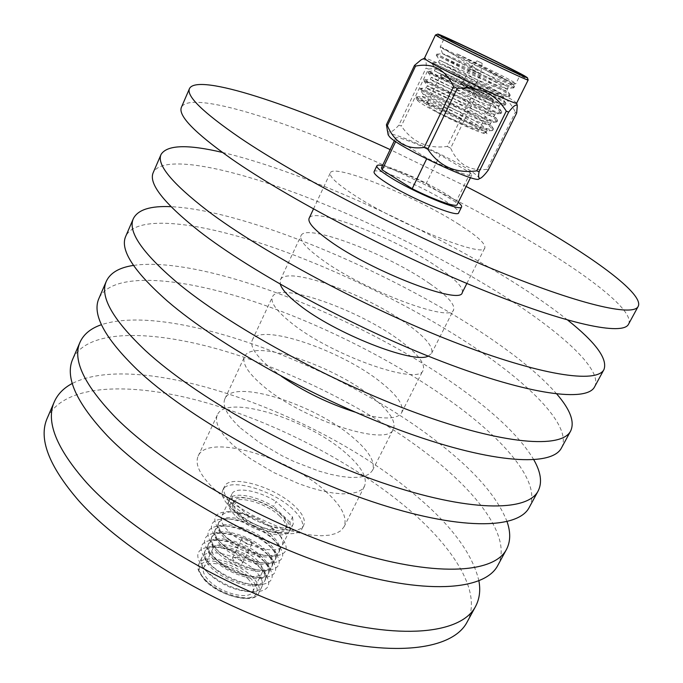 <?xml version="1.0" encoding="UTF-8"?>
<svg xmlns="http://www.w3.org/2000/svg" width="683" height="683" viewBox="0 0 683 683"><rect width="100%" height="100%" fill="white"/><g stroke="black" fill="none" stroke-linecap="round" stroke-linejoin="round"><path stroke-width="0.51" stroke-dasharray="3.42 2.56" d="M239.101 513.531C234.149 508.553 232.34 504.489 233.671 501.348C236.933 492.571 267.352 501.151 280.576 514.316C285.87 519.43 287.825 523.648 286.45 526.977C283.513 535.762 252.181 527.037 239.101 513.531M279.706 516.092C266.498 502.919 236.079 494.355 232.801 503.166C231.469 506.316 233.27 510.38 238.222 515.366C251.284 528.89 282.617 537.589 285.562 528.779C286.945 525.44 284.99 521.214 279.706 516.092M234.986 515.315C229.317 509.586 227.251 504.916 228.788 501.305C232.587 491.171 267.514 501.006 282.728 516.143C288.841 522.051 291.095 526.935 289.507 530.793C286.134 540.927 250.004 530.896 234.986 515.315M227.729 530.418C222.112 524.638 220.097 519.891 221.676 516.186C223.085 513.462 226.355 512.011 231.486 511.823C247.126 512.626 261.828 518.918 275.591 530.7L279.578 535.173C282.6 539.322 283.479 542.789 282.207 545.58C278.707 555.971 242.602 546.161 227.729 530.418M277.896 533.568C265.661 521.522 241.295 511.063 226.841 511.721C214.155 512.771 211.542 518.756 219.012 529.692L222.282 533.372C233.868 545.393 258.609 556.372 273.251 556.03C286.459 555.134 289.549 549.38 282.523 538.767L277.896 533.568M272.782 536.42C257.756 521.086 222.863 511.533 218.884 522.043C217.561 524.979 218.62 528.693 222.06 533.192L224.878 536.36C238.128 548.15 252.71 554.63 268.615 555.8C274.276 555.714 277.844 554.255 279.338 551.394C281.003 547.39 278.818 542.404 272.782 536.42M224.22 537.717C218.628 531.912 216.639 527.131 218.244 523.383C219.695 520.566 223.085 519.071 228.387 518.901C244.002 519.754 258.584 526.03 272.141 537.734L275.923 541.986C279.074 546.263 279.996 549.841 278.681 552.726C275.112 563.244 239.016 553.529 224.22 537.717M274.455 540.577C262.374 528.582 238.324 518.201 223.811 518.79C210.671 519.831 207.991 526.004 215.76 537.299L218.773 540.688C230.205 552.649 254.571 563.535 269.273 563.287C282.958 562.408 286.151 556.483 278.852 545.512L274.455 540.577M269.341 543.437C254.383 528.036 219.499 518.585 215.461 529.214C214.095 532.253 215.196 536.095 218.782 540.731L221.377 543.642C234.406 555.347 248.851 561.81 264.714 563.031C270.57 562.98 274.276 561.477 275.821 558.523C277.503 554.476 275.343 549.448 269.341 543.437M220.72 545C215.162 539.169 213.19 534.354 214.821 530.554C216.323 527.643 219.824 526.115 225.313 525.97C240.894 526.858 255.357 533.116 268.692 544.744L272.278 548.773C275.556 553.179 276.513 556.867 275.164 559.855C271.535 570.493 235.456 560.88 220.72 545M271.023 547.561C259.088 535.626 235.37 525.329 220.797 525.825C207.197 526.866 204.448 533.227 212.533 544.897L215.282 547.979C226.551 559.872 250.541 570.664 265.303 570.518C279.475 569.656 282.771 563.56 275.181 552.231L271.023 547.561M265.9 550.438C251.02 534.968 216.144 525.611 212.037 536.368C210.629 539.519 211.79 543.48 215.529 548.253L217.886 550.899C230.692 562.519 245.001 568.965 260.812 570.237C266.874 570.22 270.707 568.691 272.312 565.635C274.02 561.537 271.885 556.466 265.9 550.438M217.237 552.257C211.704 546.4 209.758 541.542 211.406 537.7C212.968 534.695 216.579 533.133 222.248 533.005C237.795 533.944 252.138 540.193 265.269 551.744L268.641 555.535C272.047 560.069 273.055 563.876 271.655 566.958C267.967 577.716 231.896 568.213 217.237 552.257M267.599 554.528C252.42 541.149 235.823 533.927 217.8 532.851C203.73 533.884 200.904 540.424 209.322 552.479L211.79 555.245C222.906 567.069 246.52 577.775 261.333 577.733C276.009 576.896 279.398 570.629 271.518 558.933L267.599 554.528M262.485 557.413C247.664 541.875 212.797 532.62 208.631 543.497C207.18 546.759 208.4 550.84 212.285 555.757L214.411 558.139C226.987 569.665 241.15 576.093 256.919 577.425C263.186 577.451 267.155 575.88 268.812 572.721C270.545 568.572 268.436 563.475 262.485 557.413M213.762 559.488C208.255 553.606 206.334 548.722 207.999 544.829C209.613 541.73 213.352 540.125 219.2 540.031C234.713 541.013 248.928 547.237 261.845 558.711L265.004 562.271C268.547 566.924 269.597 570.851 268.163 574.036C264.406 584.921 228.353 575.521 213.762 559.488M264.184 561.469C249.252 548.184 232.801 540.979 214.829 539.843C200.273 540.876 197.378 547.604 206.138 560.043L208.315 562.493C219.269 574.249 242.508 584.853 257.354 584.913C272.551 584.11 276.043 577.664 267.856 565.592L264.184 561.469M259.07 564.371C244.318 548.765 209.459 539.604 205.242 550.609C203.739 553.981 205.011 558.19 209.066 563.244L210.945 565.353C223.29 576.785 237.317 583.205 253.026 584.597C259.506 584.648 263.604 583.051 265.328 579.782C267.087 575.59 264.995 570.45 259.07 564.371M258.43 565.669C245.726 554.272 231.639 548.056 216.178 547.023C210.133 547.1 206.283 548.731 204.61 551.932C202.911 555.868 204.815 560.794 210.296 566.702C224.818 582.804 260.863 592.101 264.68 581.105C266.157 577.809 265.055 573.763 261.376 568.973L258.43 565.669M260.786 568.393C246.093 555.202 229.787 548.014 211.867 546.827C196.824 547.843 193.852 554.767 202.962 567.599L204.857 569.716C218.987 582.923 235.165 590.385 253.384 592.084C269.102 591.307 272.705 584.691 264.201 572.234L260.786 568.393M255.664 571.304C240.979 555.638 206.138 546.571 201.852 557.695C200.307 561.178 201.647 565.524 205.865 570.723L207.487 572.55C219.61 583.888 233.492 590.283 249.133 591.734C255.826 591.837 260.069 590.197 261.845 586.825C263.629 582.59 261.572 577.417 255.664 571.304M247.861 578.74C252.642 583.752 254.298 588.003 252.821 591.495C249.577 600.69 220.174 593.237 208.366 579.978C203.876 575.086 202.339 570.988 203.765 567.675C207.291 558.463 235.908 565.814 247.861 578.74M256.987 560.12C261.82 565.072 263.527 569.246 262.11 572.636C258.994 581.566 229.556 573.891 217.595 560.786C213.053 555.953 211.474 551.932 212.848 548.714C216.246 539.766 244.881 547.331 256.987 560.12M241.62 560.376L242.644 562.912C240.51 564.371 237.471 563.569 233.526 560.512L232.519 558.002C234.653 556.543 237.684 557.337 241.62 560.376M250.866 541.38L251.925 543.864C249.816 545.256 246.768 544.428 242.798 541.397L241.756 538.93C243.865 537.547 246.896 538.358 250.866 541.38M230.871 507.99C223.537 500.596 220.857 494.603 222.812 490.001C227.781 476.947 273.089 489.873 293.041 509.416C301.118 517.108 304.14 523.468 302.082 528.497C297.856 541.559 250.482 528.3 230.871 507.99M232.519 504.541C225.177 497.164 222.479 491.197 224.425 486.62C229.351 473.643 274.668 486.629 294.655 506.129C302.757 513.812 305.788 520.147 303.747 525.133C299.564 538.127 252.181 524.8 232.519 504.541M467.112 622.042C482.471 593.348 455.049 548.842 408.289 509.031C353.47 462.536 274.771 421.778 201.835 401.493C129.454 381.601 63.314 383.94 47.247 418.167M478.903 580.891C472.61 553.939 451.454 525.381 415.435 495.209C319.746 413.3 140.433 348.97 72.287 383.453M326.175 491.82C289.071 457.038 207.47 432.92 198.164 456.065C194.783 463.911 199.598 474.395 212.601 487.5L220.84 494.825L230.504 502.082L252.975 515.588L277.486 526.431L289.609 530.452L301.186 533.389L311.892 535.165L321.428 535.754L329.573 535.156L336.13 533.432L340.962 530.631L344.001 526.875C347.647 517.646 341.705 505.966 326.175 491.82M345.547 452.863C307.538 419.012 225.834 393.57 217.373 414.897C214.291 422.128 219.422 432.108 232.766 444.846L241.201 451.992L251.037 459.138L273.806 472.576L298.497 483.598L310.671 487.79L322.256 490.94L332.937 492.981L342.414 493.86L350.464 493.587L356.902 492.187L361.597 489.737L364.466 486.322C367.753 477.801 361.444 466.651 345.547 452.863M497.813 565.396C511.499 539.758 482.155 497.728 434.055 459.155C377.665 414.086 298.087 373.191 225.083 351.19C152.651 329.599 87.262 328.514 72.774 359.01M507.051 521.658C497.787 497.796 475.88 472.26 441.346 445.034C344.889 367.667 171.399 301.57 101.434 324.698M240.664 428.147L259.07 442.319L281.959 455.732L294.288 461.657L318.918 471.082L330.504 474.318L341.176 476.461L350.635 477.46L358.643 477.315L365.038 476.051L369.674 473.737L372.483 470.45C375.616 462.212 369.161 451.275 353.12 437.632C314.761 404.14 233.023 378.177 224.895 398.787C221.924 405.77 227.174 415.563 240.664 428.147M372.935 397.771C333.646 365.268 251.805 337.923 244.574 356.62C241.902 362.955 247.494 372.218 261.341 384.409C299.828 419.021 388.875 448.005 393.442 428.915C396.2 421.42 389.361 411.038 372.935 397.771M529.257 507.375C541.184 484.956 509.834 445.521 460.351 408.238C402.338 364.662 321.864 323.631 248.8 299.871C176.334 276.495 111.747 271.851 98.924 298.42M533.833 459.821C521.641 439.374 499.632 417.373 467.804 393.818C371.603 321.727 206.403 254.93 133.467 265.414M355.117 412.122C381.635 419.738 397.156 419.9 401.672 412.617C404.268 405.42 397.275 395.261 380.704 382.147C341.048 350.029 259.173 322.145 252.292 340.083C249.747 346.153 255.468 355.211 269.461 367.241L281.473 376.359M400.989 341.355C360.359 310.27 278.399 280.952 272.449 296.883C270.229 302.262 276.299 310.765 290.668 322.385C330.666 355.322 419.977 386.569 423.153 370.058C425.347 363.638 417.953 354.076 400.989 341.355M561.511 447.852C571.594 428.822 538.153 392.119 487.235 356.193C427.532 314.189 346.144 273.021 273.046 247.417C200.554 222.197 136.822 213.83 125.749 236.258M556.799 394.04C542.456 377.656 521.803 360.129 494.851 341.449C400.878 275.872 248.16 210.321 170.963 206.684M428.207 356.099L431.588 353.359C433.611 347.254 426.064 337.923 408.946 325.364C367.932 294.68 285.938 264.799 280.363 279.928L280.295 284.282M429.709 283.607C387.688 254.008 305.617 222.632 301.024 235.652C299.265 240.04 305.847 247.733 320.762 258.737C362.34 289.899 451.881 323.546 453.597 309.74C455.202 304.456 447.237 295.748 429.709 283.607M594.603 386.809C602.73 371.347 567.112 337.504 514.709 303.004C453.264 262.656 370.937 221.352 297.805 193.827C225.313 166.695 162.494 154.435 153.265 172.509M567.65 320.071C554.775 309.792 539.724 299.086 522.486 287.944C435.481 231.58 304.14 171.535 222.376 152.42M462.246 292.623C463.672 287.663 455.544 279.202 437.854 267.232C395.431 238.06 313.335 206.095 309.134 218.278M459.113 224.468C415.648 196.448 333.492 162.93 330.316 172.884C329.052 176.223 336.156 183.07 351.643 193.426C394.876 222.701 484.631 258.848 484.819 247.903C485.801 243.814 477.229 236.002 459.113 224.468M628.539 324.186C634.618 312.49 596.729 281.644 542.78 248.646C479.534 210.031 396.251 168.59 323.11 139.076C250.635 109.937 188.773 93.622 181.49 107.103M466.122 186.485L390.147 149.586M382.531 165.576C395.252 168.052 428.915 183.309 447.732 195.048L458.267 202.347M374.071 171.715C375.198 166.643 420.916 185.571 444.906 200.785C454.579 206.847 459.164 210.851 458.677 212.797M469.776 68.881L480.661 74.088L469.776 68.881M473.609 87.689L462.758 82.532L473.609 87.689M482.01 63.237L477.007 60.838L482.01 63.237M475.035 88.355L461.256 81.798L475.035 88.355M474.284 89.883L460.504 83.335L474.284 89.883M477.519 128.541C469.486 122.334 426.388 102.083 426.525 104.61L427.66 105.899C434.584 111.662 479.594 132.852 478.971 130.077L477.519 128.541M440.936 46.948L476.913 69.085C457.516 59.728 446.093 54.597 442.644 53.718C443.779 54.367 506.846 86.579 506.923 90.062L506.923 90.301C507.435 94.152 438.691 62.699 438.546 62.298L438.477 62.273C437.462 61.53 502.253 94.476 502.705 98.54L502.705 98.839C503.055 102.971 433.97 71.348 434.422 70.878L434.379 70.853C433.492 69.82 497.753 102.467 498.496 106.975L498.505 107.351C498.692 111.764 429.274 79.962 430.316 79.424L430.299 79.399C429.53 78.093 493.263 110.433 494.296 115.384L494.321 115.837C494.338 120.532 424.595 88.542 426.235 87.945C425.586 86.34 488.789 118.372 490.112 123.751L490.146 124.289C490.001 129.275 419.934 97.088 422.171 96.431L416.357 96.892L415.87 97.917L417.424 100.222C417.458 99.189 422.043 100.555 431.195 104.303C421.735 99.88 416.621 97.746 415.87 97.917L417.603 99.257C427.054 105.541 488.183 133.108 492.358 130.521L492.861 130.188L490.898 127.482C479.705 117.485 419.797 87.825 419.917 89.422L421.684 90.694C431.349 96.773 492.981 124.605 496.618 122.035L497.036 121.745L495.03 119.132C483.752 109.417 424.194 79.817 423.989 80.901L425.782 82.097C435.652 87.979 497.796 116.076 500.887 113.523L499.162 110.748C487.816 101.323 428.6 71.783 428.07 72.372L429.897 73.474C439.972 79.143 502.628 107.513 505.164 104.986L503.32 102.348C491.897 93.195 433.013 63.724 432.168 63.818L434.021 64.825C444.317 70.281 507.478 98.924 509.441 96.423L507.486 93.912C495.986 85.042 437.444 55.639 436.292 55.238L438.162 56.143C448.671 61.385 512.344 90.31 513.727 87.834L511.661 85.452C500.69 77.29 446.221 49.68 440.936 46.948L440.211 46.837L441.986 48.134C452.419 54.64 517.808 85.99 515.913 83.599L513.428 81.883C505.352 77.153 475.231 62.221 456.235 53.522C475.248 63.306 504.395 78.724 512.173 84.419L514.393 86.673C515.46 90.387 449.585 60.497 438.665 55.084L436.719 54.162C435.532 53.462 496.14 83.796 507.99 92.888L510.158 95.227C511.089 99.214 445.299 69.444 434.525 63.775L432.621 62.759C431.571 61.777 492.11 91.992 503.823 101.323L505.941 103.756C506.726 108.008 441.022 78.366 430.392 72.424L428.531 71.339C427.618 70.076 488.106 100.17 499.666 109.732L501.732 112.251C502.389 116.776 436.761 87.253 426.286 81.055L424.459 79.885C423.682 78.34 484.102 108.315 495.525 118.116L497.548 120.72C498.061 125.51 432.51 96.107 422.179 89.652L420.404 88.397C419.755 86.587 480.115 116.434 491.401 126.466L493.365 129.164C493.741 134.218 428.275 104.934 418.098 98.215L416.357 96.892C416.476 96.064 436.804 105.25 457.354 116.366L431.186 104.311M442.644 53.718L443.976 54.469C453.538 59.566 513.906 87.415 513.044 84.607L511.157 82.797C503.994 77.794 474.83 62.716 456.235 53.522M435.575 34.935C437.188 34.355 509.424 69.111 524.971 77.93L528.13 79.885M478.928 178.929C479.628 178.408 478.877 177.213 476.657 175.343C462.374 162.563 386.202 127.584 388.166 134.858M516.672 113.002L515.392 112.183L486.97 169.316L488.166 170.28M516.69 103.09L513.659 100.743C498.231 90.916 424.126 55.613 424.408 58.277L424.408 58.277M442.524 53.675L440.211 46.837L444.667 37.488M292.555 517.005L293.272 523.955C290.36 531.639 266.515 527.737 248.714 516.271L246.136 521.59C263.903 533.073 287.756 536.906 290.71 529.154L290.019 522.154L292.555 517.005L276.052 501.518L273.567 506.615C256.193 495.517 232.536 491.419 229.334 499.35L229.693 505.531L246.136 521.59M381.413 167.933C382.335 164.902 404.891 173.012 426.055 183.77L440.1 154.913L470.339 172.816L471.774 175.061C471.372 177.589 449.072 169.222 427.02 158.089L396.516 139.802L395.628 138.086C396.302 135.576 418.773 144.173 440.1 154.913M395.679 141.552L396.516 139.802M417.424 100.222C418.064 101.647 424.032 105.378 435.319 111.397C450.652 119.679 473.285 130.069 481.6 132.681C485.314 133.962 487.099 134.261 486.936 133.586C484.819 130.974 474.958 125.237 457.354 116.366M476.913 69.085C493.485 77.913 509.219 87.193 507.973 88.167L507.793 88.312C505.309 90.591 437.154 59.225 439.51 60.13L439.57 60.172C441.158 60.761 506.675 94.297 503.755 96.713L503.516 96.892C500.46 99.206 432.911 68.087 435.404 68.71L435.455 68.727C436.736 68.812 502.603 102.527 499.555 105.225L499.256 105.438C495.627 107.794 428.693 76.906 431.323 77.264L431.357 77.264C432.322 76.838 498.547 110.714 495.363 113.711L494.996 113.967C490.812 116.358 424.493 85.699 427.242 85.793L427.268 85.785C427.917 84.837 494.501 118.885 491.188 122.172L490.744 122.47C486.014 124.895 420.301 94.459 423.187 94.297L423.195 94.288C423.52 92.811 490.471 127.021 487.022 130.607L486.501 130.948C483.436 132.408 454.255 120.592 435.319 111.397M486.936 133.586L485.937 132.092C484.332 126.287 421.65 94.561 422.171 96.414L423.187 94.297L419.917 89.422L420.404 88.397L426.235 87.945L427.242 85.793L423.989 80.901M485.937 132.092L485.989 132.715L481.6 132.681M398.898 125.126L401.339 126.005L428.454 69.077L426.038 68.061L398.898 125.126C392.631 132.229 388.661 133.936 386.971 130.24M447.28 146.444L450.652 148.151L477.972 92.188L474.548 90.498L447.28 146.444C427.729 149.056 412.421 142.243 401.339 126.005M486.97 169.316C470.024 171.45 457.917 164.39 450.652 148.151M477.972 92.188C494.808 89.097 507.281 95.765 515.392 112.183M428.454 69.077C448.56 66.738 463.928 73.875 474.548 90.498M422.085 59.361C425.441 58.525 426.755 61.427 426.038 68.061M427.02 158.089L426.636 158.891M470.339 172.816L455.826 202.159L457.106 204.687M455.826 202.159L426.055 183.77M248.714 516.271L232.22 500.255L231.827 494.116C234.995 486.262 258.644 490.437 276.052 501.518M290.019 522.154L273.567 506.615M229.693 505.531L232.22 500.255M252.693 577.374C238.06 561.648 203.227 552.667 198.89 563.902C197.165 567.906 199.018 572.892 204.465 578.842C218.867 595.064 254.887 604.19 258.806 592.989C260.607 588.712 258.567 583.504 252.693 577.374M204.985 580.08C195.842 568.64 197.728 562.254 210.654 560.922C225.45 561.802 238.905 567.71 251.028 578.646C260.641 589.83 259.199 596.396 246.691 598.325C231.426 597.693 217.527 591.615 204.985 580.08M490.975 97.643C481.524 91.368 433.423 68.974 443.882 75.753C452.735 81.849 503.388 105.353 490.975 97.643M441.696 76.633L440.467 75.531C440.014 73.653 483.257 94.186 491.64 99.82L493.203 101.144C494.159 103.278 448.97 81.789 441.696 76.633M233.671 501.348L232.801 503.166M228.788 501.305L221.676 516.186M231.486 511.823L226.841 511.721M222.06 533.192L219.012 529.692M218.884 522.043L218.244 523.383M228.387 518.901L223.811 518.79M218.782 540.731L215.76 537.299M215.461 529.214L214.821 530.554M225.313 525.97L220.797 525.825M215.529 548.253L212.533 544.897M212.037 536.368L211.406 537.7M222.248 533.005L217.8 532.851M212.285 555.757L209.322 552.479M208.631 543.497L207.999 544.829M219.2 540.031L214.829 539.843M209.066 563.244L206.138 560.043M205.242 550.609L204.61 551.932M216.178 547.023L211.867 546.827M205.865 570.723L202.962 567.599M201.852 557.695L198.89 563.902C199.035 567.368 194.211 566.139 204.49 579.918C219.55 596.865 255.912 604.575 258.806 592.989L261.845 586.825M262.11 572.636L252.821 591.495M251.925 543.864L242.644 562.912M222.812 490.001L224.425 486.62M198.164 456.065L217.373 414.897M224.895 398.787L244.574 356.62M252.292 340.083L272.449 296.883M280.363 279.928L301.024 235.652M313.48 208.964L330.316 172.884M477.007 60.838L469.477 68.659L462.758 82.532M461.256 81.798L460.504 83.335M478.971 130.077L493.203 101.144C494.014 100.307 493.288 99.146 491.026 97.669C483.88 93.067 453.947 78.434 444.59 75.113C442.038 74.199 440.663 74.336 440.467 75.531L426.525 104.61M513.044 84.607L515.913 83.591L520.506 74.31M480.226 178.357L480.789 178.109M492.861 130.188L493.365 129.164M497.036 121.745L497.548 120.72M501.228 113.284L501.732 112.251M505.429 104.789L505.941 103.756M509.646 96.26L510.158 95.227M513.872 87.706L514.393 86.673M423.972 80.918L424.459 79.885M428.036 72.372L428.531 71.339M432.126 63.801L432.621 62.759M436.224 55.203L436.719 54.162M293.272 523.955L290.71 529.154M394.39 140.681L395.628 138.086M513.727 87.834L507.793 88.312M436.292 55.238L439.57 60.172M509.441 96.423L503.516 96.892M432.168 63.818L435.455 68.727M505.164 104.986L499.256 105.438M428.07 72.372L431.357 77.264M500.887 113.523L494.996 113.967M496.618 122.035L490.744 122.47M492.358 130.521L486.501 130.948M506.923 90.301L507.973 88.167M438.477 62.273L439.51 60.13M502.705 98.839L503.755 96.713M434.379 70.853L435.404 68.71M498.505 107.351L499.555 105.225M430.299 79.399L431.323 77.264M494.321 115.837L495.363 113.711M490.146 124.289L491.188 122.172M485.989 132.715L487.022 130.607M493.339 128.6L490.112 123.751M497.523 120.251L494.296 115.384M424.467 79.902L430.316 79.424M501.723 111.858L498.496 106.975M428.548 71.365L434.422 70.878M505.941 103.44L502.705 98.54M432.663 62.793L438.546 62.298M510.167 94.98L506.923 90.062M436.787 54.188L442.541 53.701M514.401 86.485L513.087 84.487M475.419 88.679L474.676 90.216M482.155 63.34L480.661 74.088L473.917 87.945M470.502 177.631L471.774 175.061M466.873 283.445L484.819 247.903M431.588 353.359L453.597 309.74M401.672 412.617L423.153 370.058M372.483 470.45L393.442 428.915M344.001 526.875L364.466 486.322M302.082 528.497L303.747 525.133M241.756 538.93L232.519 558.002M212.848 548.714L203.765 567.675M249.133 591.734L253.384 592.084M261.376 568.973L264.201 572.234M265.328 579.782L264.68 581.105M253.026 584.597L257.354 584.913M265.004 562.271L267.856 565.592M268.812 572.721L268.163 574.036M256.919 577.425L261.333 577.733M268.641 555.535L271.518 558.933M272.312 565.635L271.655 566.958M260.812 570.237L265.303 570.518M272.278 548.773L275.181 552.231M275.821 558.523L275.164 559.855M264.714 563.031L269.273 563.287M275.923 541.986L278.852 545.512M279.338 551.394L278.681 552.726M268.615 555.8L273.251 556.03M279.578 535.173L282.523 538.767M289.507 530.793L282.207 545.58M286.45 526.977L285.562 528.779M231.827 494.116L229.334 499.35"/><path stroke-width="1.02" d="M72.287 383.453C63.75 387.961 57.756 394.074 54.316 401.792L47.247 418.167C38.248 438.426 48.715 465.9 78.639 500.605C124.041 551.651 219.123 608.271 304.84 633.363C390.71 658.608 452.59 650.336 467.112 622.042L475.607 606.359C479.543 598.88 480.644 590.394 478.903 580.891M54.316 401.792C45.573 421.445 56.339 448.424 86.613 482.719C132.528 533.192 228.131 589.77 313.975 615.383C399.965 641.158 461.537 633.833 475.607 606.359M101.434 324.698C90.805 328.352 83.668 334.2 80.022 342.226L72.774 359.01C64.706 377.084 76.265 402.731 107.462 435.942C154.734 484.87 251.711 541.346 337.863 568.35C424.177 595.508 484.93 590.71 497.813 565.396L506.521 549.328C510.577 541.491 510.747 532.27 507.051 521.658M80.022 342.226C72.21 359.668 84.094 384.785 115.658 417.561C163.468 465.874 260.991 522.299 347.254 549.858C433.688 577.57 494.116 573.771 506.521 549.328M133.467 265.414C119.354 267.531 110.313 272.799 106.352 281.217L98.924 298.42C91.821 314.197 104.533 337.897 137.07 369.529C186.297 416.203 285.246 472.491 371.808 501.518C458.549 530.691 518.098 529.547 529.257 507.375L538.187 490.906C542.353 482.582 540.902 472.218 533.833 459.821M106.352 281.217C99.53 296.328 112.575 319.465 145.488 350.635C195.278 396.652 294.791 452.88 381.473 482.488C468.333 512.25 527.532 512.156 538.187 490.906M170.963 206.684C150.439 205.728 137.906 209.707 133.364 218.611L125.749 236.258C119.679 249.611 133.603 271.262 167.523 301.194C218.799 345.47 319.798 401.536 406.769 432.689C493.929 463.988 552.18 466.711 561.511 447.852L570.672 430.956C574.864 421.881 570.237 409.578 556.799 394.04M133.364 218.611C127.584 231.272 141.859 252.317 176.188 281.763C228.054 325.339 329.633 381.336 416.724 413.104C503.986 445.017 561.861 448.859 570.672 430.956M280.295 284.282C281.959 289.515 288.192 296.345 299 304.772C334.832 333.466 413.941 364.398 428.207 356.099M222.376 152.42C187.543 144.198 167.113 144.864 161.077 154.409L153.265 172.509C148.271 183.309 163.468 202.783 198.847 230.914C252.275 272.619 355.399 328.429 442.763 361.828C530.324 395.363 587.184 402.176 594.603 386.809L603.994 369.477C607.768 358.831 595.653 342.362 567.65 320.071M161.077 154.409C156.39 164.475 171.954 183.309 207.76 210.927C261.802 251.882 365.533 307.606 453.017 341.654C540.68 375.838 597.13 383.837 603.994 369.477M313.48 208.964L309.134 218.278C307.512 222.376 314.231 229.838 329.308 240.672C371.339 271.313 460.94 305.642 462.246 292.623L466.873 283.445M390.147 149.586C294.031 105.353 197.541 72.705 189.507 88.534L181.49 107.103C177.631 115.214 194.168 132.382 231.085 158.601C286.766 197.566 392.093 253.06 479.842 288.832C567.786 324.732 623.144 335.874 628.539 324.186L638.178 306.402C643.659 295.79 605.121 265.807 550.737 233.244C524.894 217.775 496.686 202.185 466.122 186.485M189.507 88.534C185.981 95.868 202.902 112.362 240.254 138.026C296.584 176.197 402.552 231.597 490.403 268.052C578.45 304.627 633.372 317.023 638.178 306.402M458.267 202.347C460.863 204.533 461.973 206.053 461.588 206.915C461.443 212.14 413.446 192.273 389.421 176.812C380.508 171.134 376.333 167.463 376.888 165.781C377.332 164.953 379.21 164.885 382.531 165.576M461.588 206.915L458.677 212.797C458.447 218.176 410.457 198.437 386.518 182.882C377.631 177.17 373.481 173.448 374.071 171.715L376.888 165.781M524.331 75.736C508.826 67.002 436.113 32.067 437.735 34.15L439.818 35.525C451.992 42.705 529.351 79.928 527.413 77.7L524.331 75.736M528.13 79.885L528.164 79.988C530.221 82.395 450.106 43.866 437.607 36.404L435.575 34.935M386.416 124.724L414.504 65.38L415.546 66.097L387.372 125.595L386.416 124.724L388.166 134.858L389.771 137.087C399.914 147.904 476.768 183.906 478.928 178.929L480.226 178.357M479.099 171.689C478.057 176.871 478.629 179.014 480.789 178.109C482.65 176.906 485.109 174.302 488.166 170.28L516.672 113.002L517.296 105.677C516.271 103.91 513.385 106.053 508.647 112.106L479.099 171.689L476.691 170.861L506.282 111.133C495.226 93.494 478.877 85.93 457.251 88.431L427.823 149.27C439.408 166.481 455.706 173.678 476.691 170.861M427.823 149.27L424.177 147.426L453.546 86.587C445.461 69.427 432.8 62.588 415.546 66.097M387.372 125.595C394.535 142.585 406.803 149.859 424.177 147.426M414.504 65.38L421.18 59.78L424.408 58.277L426.397 59.993C438.503 68.377 518.832 106.693 516.681 103.099L517.296 105.677M453.546 86.587L457.251 88.431M506.282 111.133L508.647 112.106M446.486 38.692C457.089 44.916 522.555 76.411 520.506 74.31L517.962 72.705C505.113 65.448 443.677 35.917 444.667 37.488L446.486 38.692M395.679 141.552L382.181 169.879L381.413 167.933L394.39 140.681M421.18 59.78L422.085 59.361M426.636 158.891L412.19 188.704C434.072 199.846 456.457 207.717 457.106 204.687L470.502 177.631M382.181 169.879L412.19 188.704M281.473 376.359C304.294 391.829 328.847 403.747 355.117 412.122M437.735 34.15L435.472 34.978L424.408 58.294M528.172 79.971L516.681 103.099M527.413 77.7L528.164 79.988"/></g></svg>
